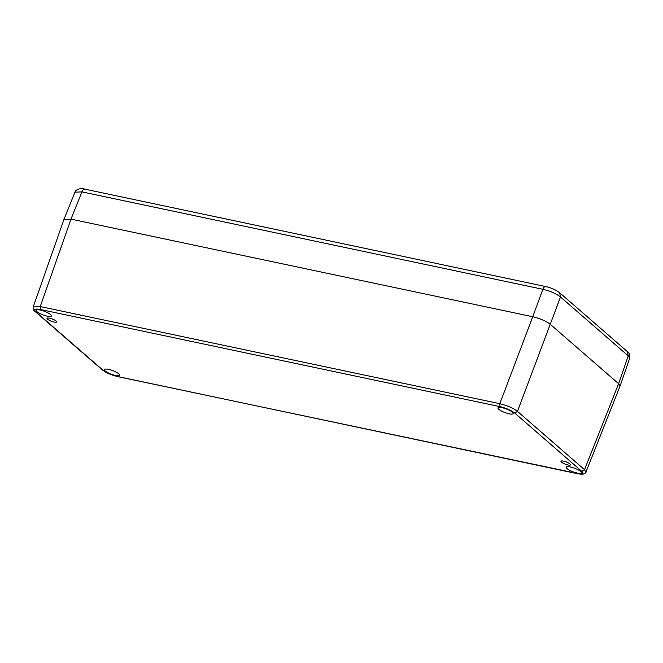 <?xml version="1.0" encoding="UTF-8"?>
<svg xmlns="http://www.w3.org/2000/svg" width="663" height="663" viewBox="0 0 663 663"><rect width="100%" height="100%" fill="white"/><g stroke="black" fill="none" stroke-linecap="round" stroke-linejoin="round"><path stroke-width="0.99" d="M40.468 309.513C34.882 308.527 33.316 309.298 35.785 311.817L102.848 370.103C106.47 372.871 111.376 375.009 117.558 376.509L577.117 473.647C582.711 474.633 584.269 473.863 581.799 471.335L514.745 413.057C511.123 410.289 506.217 408.151 500.026 406.643L40.468 309.513L40.244 306.555L33.208 306.928C32.868 308.859 33.481 310.367 35.056 311.461L102.11 369.739C105.674 372.241 108.011 374.106 117.873 376.667L581.426 474.31C582.28 474.907 586.722 472.669 585.926 472.106L584.517 469.661L517.463 411.383C513.112 408.076 507.22 405.507 499.803 403.692L40.244 306.555L70.974 219.138L532.745 316.74C540.212 318.53 546.097 321.091 550.406 324.431L618.612 383.711L620.021 386.148L585.926 472.106M47.562 319.21A5.113 1.21 -159.5 0 0 52.758 321.704A5.113 1.21 -159.5 0 0 56.612 321.903A5.113 1.21 -159.5 0 0 56.098 321.016A5.113 1.21 -159.5 0 0 50.902 318.522A5.113 1.21 -159.5 0 0 47.04 318.323A5.113 1.21 -159.5 0 0 47.562 319.21M570.031 463.951A5.113 1.21 -159.5 0 0 564.835 461.456A5.113 1.21 -159.5 0 0 560.973 461.257A5.113 1.21 -159.5 0 0 561.495 462.144A5.113 1.21 -159.5 0 0 566.691 464.639A5.113 1.21 -159.5 0 0 570.545 464.838A5.113 1.21 -159.5 0 0 570.031 463.951M566.998 468.584A8.13 1.931 -159.5 0 0 575.26 472.545A8.13 1.931 -159.5 0 0 581.401 472.868A8.13 1.931 -159.5 0 0 580.573 471.451A8.13 1.931 -159.5 0 0 572.31 467.49A8.13 1.931 -159.5 0 0 566.169 467.175A8.13 1.931 -159.5 0 0 566.998 468.584M105.218 370.982A8.13 1.931 -159.5 0 0 113.489 374.943A8.13 1.931 -159.5 0 0 119.622 375.266A8.13 1.931 -159.5 0 0 118.801 373.849A8.13 1.931 -159.5 0 0 110.53 369.888A8.13 1.931 -159.5 0 0 104.398 369.573A8.13 1.931 -159.5 0 0 105.218 370.982M37.012 311.701A8.13 1.931 -159.5 0 0 45.283 315.663A8.13 1.931 -159.5 0 0 51.416 315.986A8.13 1.931 -159.5 0 0 50.595 314.569A8.13 1.931 -159.5 0 0 42.324 310.607A8.13 1.931 -159.5 0 0 36.192 310.292A8.13 1.931 -159.5 0 0 37.012 311.701M498.783 409.303A8.13 1.931 -159.5 0 0 507.054 413.273A8.13 1.931 -159.5 0 0 513.195 413.588A8.13 1.931 -159.5 0 0 512.366 412.179A8.13 1.931 -159.5 0 0 504.104 408.209A8.13 1.931 -159.5 0 0 497.963 407.894A8.13 1.931 -159.5 0 0 498.783 409.303M33.208 306.928L63.93 219.503L70.974 219.138L532.745 316.74L499.803 403.692L500.026 406.643M629.676 358.244L628.242 355.874L627.389 351.622C629.179 352.65 629.941 354.862 629.676 358.244L620.038 386.115L618.612 383.711L550.406 324.431C546.097 321.091 540.212 318.53 532.745 316.74L542.84 289.3C543.909 286.905 545.085 286.093 546.378 286.872M74.927 192.187C76.46 188.052 83.405 188.358 84.881 189.154L545.773 286.573C551.309 287.833 555.925 289.888 559.63 292.739L560.492 296.991C556.182 293.618 550.29 291.057 542.84 289.3L81.939 191.88L74.927 192.187L63.946 219.47M581.799 471.335L584.517 469.661L618.612 383.711L628.242 355.874L560.492 296.991L517.463 411.383L514.745 413.057M35.785 311.817L35.056 311.461M102.848 370.103L102.11 369.739M85.477 189.452C84.193 188.682 83.008 189.485 81.939 191.88L70.974 219.138M627.389 351.622L559.63 292.739"/></g></svg>

